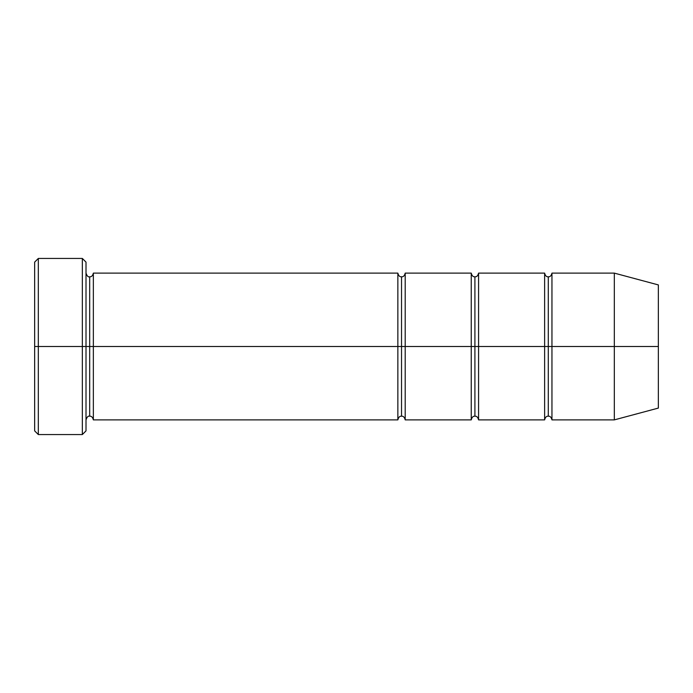 <?xml version="1.0" encoding="UTF-8"?>
<svg xmlns="http://www.w3.org/2000/svg" width="693" height="693" viewBox="0 0 693 693"><rect width="100%" height="100%" fill="white"/><g stroke="black" fill="none" stroke-linecap="round" stroke-linejoin="round"><path stroke-width="1.04" d="M34.65 346.5L34.65 262.119L34.65 346.5L38.323 346.5L38.323 258.446L38.323 346.5L38.323 258.446L38.323 346.5L82.346 346.5L82.346 258.446L82.346 346.5L86.01 346.5L86.01 262.119L86.01 346.5L89.683 346.5L89.683 276.793L89.683 416.207L89.683 346.5L86.01 346.5L86.01 262.119L86.01 430.881L86.01 346.5L82.346 346.5L82.346 258.446L82.346 434.554L82.346 346.5L38.323 346.5L38.323 434.554L38.323 346.5L34.65 346.5L34.65 430.881L34.65 346.5M397.86 346.5L397.86 273.12L397.86 346.5L401.533 346.5L401.533 276.793L401.533 416.207L401.533 346.5L397.86 346.5L397.86 273.12L397.86 419.88L397.86 346.5L397.86 419.88L397.86 346.5L93.347 346.5L93.347 273.12L93.347 346.5L397.86 346.5M89.683 346.5L89.683 416.207L89.683 276.793L89.683 346.5L93.347 346.5L93.347 419.88L93.347 346.5L89.683 346.5M401.533 346.5L401.533 416.207L401.533 276.793L401.533 346.5L405.197 346.5L405.197 419.88L405.197 346.5L401.533 346.5M614.327 346.5L614.327 273.12L614.327 346.5L614.327 273.12L614.327 346.5L658.35 346.5L658.35 284.918L658.35 408.082L658.35 346.5L614.327 346.5L614.327 419.88L614.327 346.5L614.327 419.88L614.327 346.5L551.957 346.5L551.957 273.12L551.957 346.5L614.327 346.5M544.62 346.5L548.284 346.5L548.284 276.793L548.284 416.207L548.284 346.5L544.62 346.5L544.62 273.12L544.62 419.88L544.62 273.12L544.62 419.88L544.62 346.5L478.577 346.5L478.577 419.88L478.577 346.5L474.913 346.5L474.913 276.793L474.913 416.207L474.913 346.5L471.24 346.5L474.913 346.5L474.913 416.207L474.913 276.793L474.913 346.5L478.577 346.5L478.577 273.12L478.577 346.5L544.62 346.5M548.284 346.5L548.284 416.207L548.284 276.793L548.284 346.5L551.957 346.5L551.957 419.88L551.957 346.5L548.284 346.5M471.24 346.5L471.24 273.12L471.24 419.88L471.24 273.12L471.24 419.88L471.24 346.5L405.197 346.5L405.197 273.12L405.197 346.5L471.24 346.5M478.577 346.5L478.577 419.88L478.577 346.5M405.197 346.5L405.197 419.88L405.197 346.5M551.957 346.5L551.957 273.12L551.957 346.5M93.347 346.5L93.347 273.12L93.347 346.5M82.346 346.5L82.346 434.554L82.346 346.5M38.323 346.5L38.323 434.554L38.323 346.5M34.65 262.119L38.323 258.446L82.346 258.446L86.01 262.119M658.35 284.918L614.327 273.12L551.957 273.12C551.29 275.771 550.069 276.992 548.284 276.793C546.5 276.992 545.278 275.771 544.62 273.12L478.577 273.12C477.91 275.771 476.689 276.992 474.913 276.793C473.128 276.992 471.907 275.771 471.24 273.12L405.197 273.12C404.539 275.771 403.317 276.992 401.533 276.793C399.748 276.992 398.527 275.771 397.86 273.12L93.347 273.12C92.689 275.771 91.467 276.992 89.683 276.793C88.245 277.304 87.015 276.083 86.01 273.12M658.35 408.082L614.327 419.88L551.957 419.88C551.29 417.229 550.069 416.008 548.284 416.207C546.5 416.008 545.278 417.229 544.62 419.88L478.577 419.88C477.91 417.229 476.689 416.008 474.913 416.207C473.128 416.008 471.907 417.229 471.24 419.88L405.197 419.88C404.539 417.229 403.317 416.008 401.533 416.207C399.748 416.008 398.527 417.229 397.86 419.88L93.347 419.88C92.689 417.229 91.467 416.008 89.683 416.207C88.245 415.696 87.015 416.917 86.01 419.88M86.01 430.881L82.346 434.554L38.323 434.554L34.65 430.881"/></g></svg>
